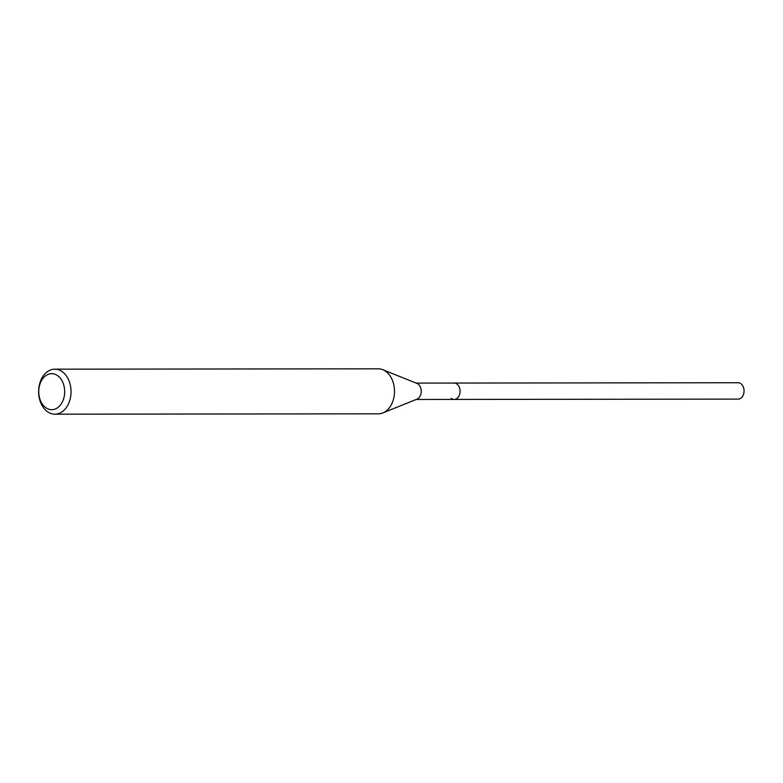 <?xml version="1.0" encoding="UTF-8"?>
<svg xmlns="http://www.w3.org/2000/svg" width="783" height="783" viewBox="0 0 783 783"><rect width="100%" height="100%" fill="white"/><g stroke="black" fill="none" stroke-linecap="round" stroke-linejoin="round"><path stroke-width="1.17" d="M416.174 399.467L738.163 399.115A8.192 5.902 -90.1 0 0 743.85 393.086A8.192 5.902 -90.1 0 0 741.158 383.885A8.192 5.902 -90.1 0 0 738.144 382.74L454.16 383.053A8.192 5.902 89.9 0 1 457.174 384.199A8.192 5.902 89.9 0 1 459.856 393.399A8.192 5.902 89.9 0 1 454.179 399.428A8.192 5.902 89.9 0 1 451.165 398.283M382.779 369.713L416.957 383.416A8.192 5.902 89.9 0 1 418.328 384.238A8.192 5.902 89.9 0 1 421.176 392.312A8.192 5.902 89.9 0 1 416.977 399.144L382.828 412.925A22.501 16.208 -90.1 0 0 394.378 394.152A22.501 16.208 -90.1 0 0 386.548 371.964A22.501 16.208 -90.1 0 0 382.779 369.713A22.501 16.208 -90.1 0 0 378.267 368.822L54.81 369.175A22.501 16.208 89.9 0 1 63.09 372.326A22.501 16.208 89.9 0 1 70.47 397.617A22.501 16.208 89.9 0 1 54.859 414.178A22.501 16.208 89.9 0 1 46.579 411.036A22.501 16.208 89.9 0 1 39.189 385.735A22.501 16.208 89.9 0 1 54.81 369.175M454.179 399.428A8.192 5.902 -90.1 0 0 459.856 393.399A8.192 5.902 -90.1 0 0 457.174 384.199A8.192 5.902 -90.1 0 0 454.16 383.053L416.155 383.093M54.859 414.178L378.316 413.825A22.501 16.208 -90.1 0 0 382.828 412.925M45.111 407.16A17.999 12.968 89.9 0 1 40.55 382.505A17.999 12.968 89.9 0 1 58.314 376.192A17.999 12.968 89.9 0 1 62.875 400.857A17.999 12.968 89.9 0 1 45.111 407.16"/></g></svg>
